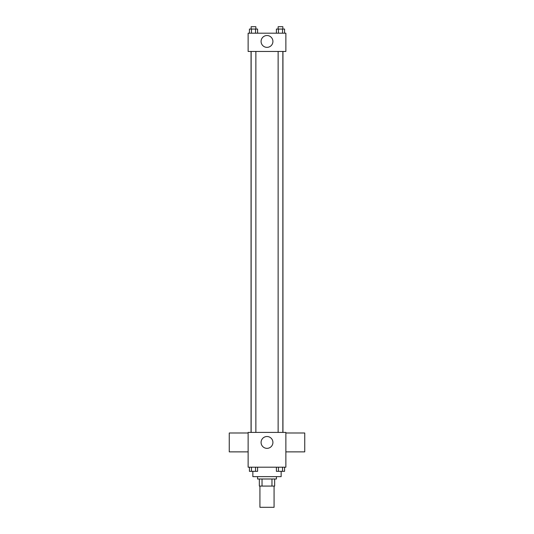 <?xml version="1.0" encoding="UTF-8"?>
<svg xmlns="http://www.w3.org/2000/svg" width="534" height="534" viewBox="0 0 534 534"><rect width="100%" height="100%" fill="white"/><g stroke="black" fill="none" stroke-linecap="round" stroke-linejoin="round"><path stroke-width="0.8" d="M259.924 486.074L259.924 507.3L274.076 507.3L274.076 486.074M271.966 478.998L271.966 486.074L259.337 486.074L259.337 478.998M271.966 486.074L274.663 486.074L274.663 478.998L274.663 486.074M276.432 476.635L276.432 478.998L257.568 478.998L257.568 476.635M262.034 478.998L262.034 486.074M252.849 471.348L252.849 476.635L281.151 476.635L281.151 471.348M285.87 467.203L248.13 467.203L248.13 432.406L285.87 432.406L285.87 467.203M272.914 442.432A5.914 5.914 0 0 1 264.043 447.559A5.914 5.914 0 0 1 264.043 437.313A5.914 5.914 0 0 1 272.914 442.432M285.87 451.871L304.74 451.871L304.74 433.001L285.87 433.001M248.13 433.001L229.26 433.001L229.26 451.871L248.13 451.871M282.947 51.464L282.947 432.406M278.134 432.406L278.134 51.464M255.866 51.464L255.866 432.406M285.87 51.464L248.13 51.464L248.13 33.188L285.87 33.188L285.87 51.464M272.914 41.445A5.914 5.914 0 0 1 264.043 46.565A5.914 5.914 0 0 1 264.043 36.319A5.914 5.914 0 0 1 272.914 41.445M284.575 33.188L284.575 29.056L276.405 29.056L276.405 33.188M282.533 29.056L282.533 33.188M278.448 29.056L278.448 33.188M278.134 29.056L278.134 26.7L282.853 26.7L282.853 29.056M257.595 33.188L257.595 29.056L249.425 29.056L249.425 33.188M255.552 29.056L255.552 33.188M251.467 29.056L251.467 33.188M251.147 29.056L251.147 26.7L255.866 26.7L255.866 29.056M284.575 467.203L284.575 471.328L276.405 471.328L276.405 467.203M282.533 467.203L282.533 471.328M278.448 467.203L278.448 471.328M282.853 471.328L278.134 471.328M257.595 467.203L257.595 471.328L249.425 471.328L249.425 467.203M255.552 467.203L255.552 471.328M251.467 467.203L251.467 471.328M255.866 471.328L251.147 471.328M251.053 51.464L251.053 432.406M282.853 432.406L282.853 51.464M251.147 51.464L251.147 432.406"/></g></svg>
